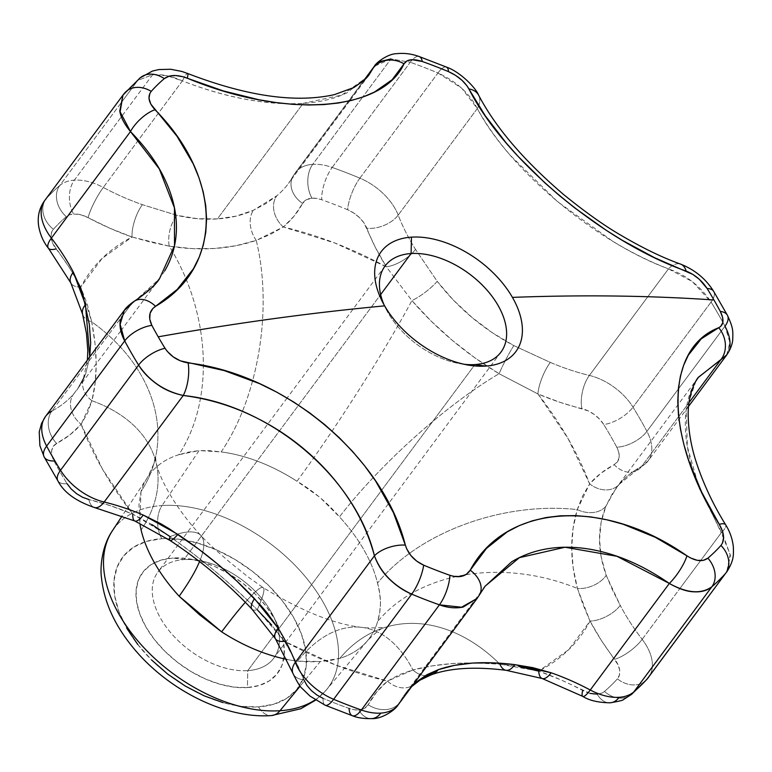 <?xml version="1.0" encoding="UTF-8"?>
<svg xmlns="http://www.w3.org/2000/svg" width="772" height="772" viewBox="0 0 772 772"><rect width="100%" height="100%" fill="white"/><g stroke="black" fill="none" stroke-linecap="round" stroke-linejoin="round"><path stroke-width="0.58" stroke-dasharray="3.86 2.9" d="M183.929 559.594A72.201 43.917 -143.4 0 1 198.684 560.443A72.201 43.917 -143.4 0 1 273.153 615.718A72.201 43.917 -143.4 0 1 247.773 670.627L247.407 687.553A84.235 51.242 36.6 0 0 277.013 623.486A84.235 51.242 36.6 0 0 190.124 559.005A84.235 51.242 36.6 0 0 172.918 558.011L183.929 559.594L380.644 294.576L183.929 559.594A72.201 43.917 36.6 0 0 157.874 572.081A72.201 43.917 36.6 0 0 173.218 635.549A72.201 43.917 36.6 0 0 247.773 670.627A72.201 43.917 36.6 0 0 273.828 658.14A72.201 43.917 36.6 0 0 258.485 594.681A72.201 43.917 36.6 0 0 183.929 559.594L172.918 558.011L186.158 558.426L200.315 561.312L214.857 566.561L229.216 573.972L242.842 583.256L255.214 594.064L265.848 605.972L274.349 618.526L280.381 631.245L283.71 643.636L284.221 655.225L281.886 665.57L276.791 674.274L269.129 680.991L259.209 685.478L247.407 687.553L234.167 687.138L220.001 684.253L205.468 679.003L191.109 671.592L177.483 662.308L165.111 651.5L154.468 639.592L145.976 627.038L139.935 614.319L136.605 601.928L136.094 590.339L138.439 579.994L143.534 571.29L151.187 564.573L161.107 560.086L172.918 558.011A84.235 51.242 36.6 0 0 145.976 627.038A84.235 51.242 36.6 0 0 247.407 687.553L247.773 670.627L474.944 364.567L247.773 670.627A72.201 43.917 -143.4 0 1 160.837 618.768A72.201 43.917 -143.4 0 1 183.929 559.594M107.076 541.307A133.411 81.156 -143.4 0 1 162.043 505.554A24.067 15.537 -93.8 0 0 161.802 538.682A109.363 66.527 36.6 0 0 126.82 628.312A109.363 66.527 36.6 0 0 258.514 706.882A24.067 15.537 -93.8 0 0 271.377 715.557A24.067 15.537 86.2 0 1 258.514 706.882L273.848 704.18L286.73 698.361L296.67 689.637L303.29 678.337L306.32 664.904L305.664 649.86L301.331 633.764L293.505 617.253L282.465 600.954L268.656 585.494L252.589 571.463L234.9 559.411L216.256 549.789L197.371 542.967L178.988 539.223L161.802 538.682L146.468 541.384L133.585 547.203L123.645 555.927L117.035 567.227L113.995 580.66L114.652 595.704L118.984 611.8L126.82 628.312M371.583 718.635A24.067 15.537 86.2 0 1 358.787 709.951A24.067 14.639 36.6 0 0 368.147 704.72A24.067 19.03 -151.5 0 0 399.539 702.655L475.359 600.51L399.539 702.655A24.067 19.03 28.5 0 1 368.147 704.72L364.48 708.387L358.787 709.951L354.097 709.7L349.06 708.397A360.987 219.605 -143.4 0 1 323.092 698.361A360.987 219.605 36.6 0 0 349.06 708.397A24.067 14.639 36.6 0 0 358.787 709.951A24.067 15.537 -93.8 0 0 371.757 718.626M368.64 75.463L347.516 92.524C335.309 98.613 320.525 102.222 303.174 103.371C266.803 105.368 226.534 97.88 182.375 80.915L103.294 187.461A192.527 117.122 36.6 0 0 142.395 204.667L177.029 215.349L197.564 218.688L217.405 218.91L303.174 103.371C285.823 104.529 266.639 103.159 245.621 99.279C225.588 95.593 204.503 89.475 182.375 80.915C171.712 76.052 161.782 73.996 152.595 74.739L137.812 80.346L119.583 104.915L137.812 80.346A385.054 234.244 36.6 0 0 124.012 93.808L122.169 96.297L124.012 93.808A385.054 234.244 -143.4 0 1 137.812 80.346L152.595 74.739L121.484 116.659L152.595 74.739L166.945 75.714L182.375 80.915L103.294 187.461A48.134 29.278 36.6 0 0 74.344 180.156A48.134 29.278 36.6 0 0 59.753 185.521L119.438 105.108L59.753 185.521A48.134 29.278 -143.4 0 1 74.344 180.156A24.067 15.537 -93.8 0 0 73.601 213.998A24.067 14.639 36.6 0 0 66.305 216.681A24.067 18.924 49.5 0 1 59.753 185.521A385.054 234.244 36.6 0 0 45.953 198.983L122.053 96.452L45.953 198.983A48.134 29.278 36.6 0 0 44.911 200.266M609.967 702.819A24.067 15.537 86.2 0 1 597.171 694.134A24.067 14.639 36.6 0 0 604.466 691.451A24.067 18.924 -130.5 0 0 631.496 694.404M367.453 76.949L341.774 95.081L303.174 103.371L217.405 218.91L236.068 216.141L253.409 210.274L266.041 203.547L276.839 195.75A192.527 117.122 36.6 0 0 288.545 183.369A192.527 117.122 36.6 0 0 293.997 174.81A48.134 29.278 -143.4 0 1 295.367 172.667A48.134 29.278 -143.4 0 1 312.728 164.349A24.067 15.537 -93.8 0 0 311.985 198.192A24.067 14.639 36.6 0 0 302.624 203.422A24.067 19.03 28.5 0 1 292.858 176.605A24.067 19.03 28.5 0 1 293.997 174.81L363.94 80.578L293.997 174.81A24.067 19.03 -151.5 0 0 292.762 176.778A24.067 19.03 -151.5 0 0 302.624 203.422L306.291 199.755L311.985 198.192L316.684 198.433L321.721 199.736A360.987 219.605 -143.4 0 1 347.68 209.781L353.856 213.101L359.424 217.55L363.882 222.761L375.433 247.532L386.318 266.813L334.807 242.997L283.314 226.978L294.122 216.083L302.624 203.422A216.594 131.761 -143.4 0 1 283.314 226.978L270.644 234.292L256.236 240.401A168.46 90.71 97.3 0 1 221.149 451.929A137.088 83.395 -143.4 0 1 296.988 481.255L319.811 497.255L339.468 516.883A137.088 83.395 -143.4 0 1 377.527 583.072L379.67 593.07L380.519 602.691L379.727 612.35L377.633 621.508A137.088 83.395 -143.4 0 1 367.597 640.548A137.088 83.395 -143.4 0 1 339.854 658.371L330.464 660.446L320.332 661.479L309.205 661.855L297.481 661.179A137.088 83.395 -143.4 0 1 286.866 659.413A137.088 83.395 -143.4 0 0 297.481 661.179A168.46 90.71 97.3 0 1 362.705 627.482A168.46 90.71 97.3 0 1 412.914 669.932L432.32 665.86L453.405 663.438L474.394 662.945L499.909 664.161A168.46 122.266 -107.4 0 0 386.743 626.883A168.46 122.266 -107.4 0 0 339.854 658.371L320.332 661.479L300.202 686.067L320.332 661.479L297.481 661.179A168.46 90.71 -82.7 0 1 362.695 627.482A168.46 90.71 -82.7 0 1 412.914 669.932C437.878 663.322 466.877 661.401 499.909 664.161L519.228 666.603M590.155 693.41L560.79 679.842L538.711 671.119L568.674 649.706L590.02 621.055L582.937 604.428L577.446 588.486L573.181 567.951L571.685 547.782L573.085 528.405L577.234 509.588L582.648 495.942L589.644 483.87A305.374 185.772 36.6 0 0 537.949 393.971L560.028 402.328L588.206 410.878L594.276 414.506L599.612 419.186L603.733 424.503A360.987 219.605 -143.4 0 1 616.77 447.171L618.835 452.624L619.086 457.642L617.475 461.772L614.155 464.667L600.838 473.294L589.644 483.87L568.096 438.631L537.949 393.971L499.108 373.725L474.963 357.89L452.267 340.317L431.258 321.22L411.901 300.597A168.46 14.272 122.8 0 1 296.988 481.255A137.088 83.395 -143.4 0 0 221.149 451.929L199.07 450.587L162.043 505.554L199.07 450.587L178.776 454.737L188.59 452.093L199.07 450.587L209.849 450.684L221.149 451.929A168.46 90.71 -82.7 0 0 256.236 240.401L235.885 245.747L214.548 248.507L192.276 248.623L169.242 246.162A168.46 122.266 72.6 0 1 178.776 454.737A137.088 83.395 -143.4 0 0 147.616 477.173A137.088 83.395 -143.4 0 0 140.996 491.6A168.46 130.42 -163.8 0 0 154.429 461.83A168.46 130.42 16.2 0 1 140.996 491.6L139.809 523.204L138.989 504.676L140.996 491.6A137.088 83.395 -143.4 0 1 147.577 477.231A137.088 83.395 -143.4 0 1 178.776 454.737A168.46 122.266 -107.4 0 0 169.242 246.162L151.032 242.225L132.06 237.014A216.594 131.761 -143.4 0 1 88.076 217.656A24.067 14.639 36.6 0 0 73.601 213.998L80.616 214.732L88.076 217.656L109.981 228.3L132.06 237.014L102.097 258.427L80.751 287.078L69.48 267.826L52.747 243.402L51.106 238.008L51.319 233.163L53.374 229.303A360.987 219.605 -143.4 0 1 66.305 216.681L69.528 214.828L73.601 213.998A24.067 15.537 86.2 0 1 74.344 180.156L121.397 116.765L74.344 180.156A48.134 29.278 -143.4 0 1 103.294 187.461A192.527 117.122 36.6 0 0 142.395 204.667L177.029 215.349C190.993 218.63 204.455 219.827 217.405 218.91C230.278 218.129 242.273 215.243 253.409 210.274L276.839 195.75A192.527 117.122 36.6 0 0 288.545 183.369A192.527 117.122 36.6 0 0 293.997 174.81A48.134 29.278 36.6 0 1 295.367 172.667L292.858 176.605M688.556 406.39L648.036 460.98L619.115 484.401L616.162 488.058L619.897 483.436L612.235 493.868L606.03 505.988A24.067 17.862 22.6 0 1 577.234 509.588A168.46 107.993 166.4 0 0 377.527 583.072A168.46 107.993 -13.6 0 1 577.234 509.588L589.644 483.87A24.067 19.078 -138.7 0 0 619.038 484.488A24.067 19.078 -138.7 0 0 619.897 483.436A192.527 117.122 36.6 0 1 641.677 466.375A192.527 117.122 36.6 0 0 619.897 483.436A24.067 19.078 41.3 0 1 619.038 484.488A24.067 19.078 41.3 0 1 589.644 483.87A216.594 131.761 -143.4 0 1 614.155 464.667A24.067 18.354 -118 0 0 636.582 470.717A24.067 18.354 -118 0 0 641.677 466.375A24.067 18.354 62 0 1 636.842 470.582A24.067 18.354 62 0 1 614.155 464.667A24.067 14.639 36.6 0 0 616.77 447.171A24.067 11.734 151.9 0 0 646.907 431.365A24.067 11.734 -28.1 0 1 616.77 447.171A360.987 219.605 36.6 0 0 603.733 424.503A24.067 10.47 148.3 0 0 633.011 407.191A24.067 10.47 -31.7 0 1 603.733 424.503A24.067 14.639 36.6 0 0 581.924 408.62A24.067 10.943 103.5 0 1 589.383 375.433A48.134 29.278 -143.4 0 1 633.011 407.191A385.054 234.244 -143.4 0 1 646.907 431.365A48.134 29.278 -143.4 0 1 648.046 460.971A48.134 29.278 -143.4 0 1 641.677 466.375L688.981 402.646L641.677 466.375A48.134 29.278 36.6 0 0 648.036 460.98A48.134 29.278 36.6 0 0 646.907 431.365L724.976 326.199A385.054 234.244 36.6 0 0 711.07 302.026A24.067 10.47 148.3 0 0 713.685 291.401A24.067 10.47 -31.7 0 1 711.07 302.026C700.339 286.007 686.134 274.957 668.475 268.878A24.067 12.777 110.1 0 1 680.576 264.101A24.067 12.777 -69.9 0 0 668.475 268.878L692.387 281.616L711.07 302.026L633.011 407.191L711.07 302.026A385.054 234.244 -143.4 0 1 724.976 326.199L646.907 431.365A385.054 234.244 36.6 0 0 633.011 407.191A48.134 29.278 36.6 0 0 589.383 375.433L668.475 268.878C595.839 242.167 509.452 169.715 477.289 108.553A24.067 15.575 152.2 0 0 478.63 95.197A24.067 15.575 -27.8 0 1 477.289 108.553C469.521 93.296 456.406 81.446 437.956 72.983L461.685 88.143L477.289 108.553L398.198 215.108A192.527 117.122 36.6 0 0 415.51 249.375L437.213 281.355L453.482 300.221L471.981 317.417L492.082 332.587L513.785 345.567L550.291 362.406A192.527 117.122 36.6 0 0 589.383 375.433L668.475 268.878C649.648 261.612 631.023 252.376 612.611 241.182L557.587 201.733L510.475 155.519C497.11 140.06 486.042 124.398 477.289 108.553L398.198 215.108A48.134 29.278 36.6 0 0 359.887 178.158L437.956 72.983A385.054 234.244 36.6 0 0 410.25 62.271A385.054 234.244 -143.4 0 1 437.956 72.983L359.887 178.158A385.054 234.244 36.6 0 0 332.192 167.447L410.25 62.271L390.979 58.923L362.705 97.021L390.979 58.923L410.25 62.271L332.192 167.447A48.134 29.278 36.6 0 0 312.728 164.349L362.647 97.098L312.728 164.349A48.134 29.278 36.6 0 0 295.367 172.667L363.284 81.166M315.159 699.866A133.411 81.156 36.6 0 0 326.402 689.878A133.411 81.156 36.6 0 0 301.321 572.052A133.411 81.156 36.6 0 0 162.043 505.554A133.411 81.156 36.6 0 0 112.287 530.943M698.457 377.199L616.162 488.058L606.03 505.988L601.118 522.287L599.535 539.483L601.224 557.21L606.223 575.275L612.505 590.001L620.225 605.383A24.067 11.841 -27.7 0 1 590.02 621.055A305.374 185.772 36.6 0 1 538.711 671.119L499.909 664.161A168.46 122.266 72.6 0 0 386.753 626.883A168.46 122.266 72.6 0 0 339.854 658.371A137.088 83.395 -143.4 0 0 367.568 640.577A137.088 83.395 -143.4 0 0 377.633 621.508A168.46 130.42 16.2 0 1 577.446 588.486A168.46 130.42 -163.8 0 0 377.633 621.508C381.407 609.369 381.368 596.553 377.527 583.072A137.088 83.395 -143.4 0 0 339.468 516.883A168.46 39.71 -42.7 0 1 499.108 373.725A168.46 39.71 137.3 0 0 339.468 516.883C327.338 502.726 313.181 490.857 296.988 481.255A168.46 14.272 -57.2 0 0 411.901 300.597L386.318 266.813A305.374 185.772 36.6 0 0 283.314 226.978L256.236 240.401C229.593 249.25 200.604 251.18 169.242 246.162L132.06 237.014A305.374 185.772 36.6 0 0 80.751 287.078L87.313 304.4L91.704 321.837A168.46 130.42 16.2 0 1 154.429 461.83A168.46 130.42 -163.8 0 0 91.704 321.837L95.024 343.656L96.259 364.162L95.12 383.192L91.916 400.736A168.46 107.993 -13.6 0 1 155.78 461.473A168.46 107.993 -13.6 0 1 141.102 530.046A168.46 107.993 166.4 0 0 155.78 461.482A168.46 107.993 166.4 0 0 91.916 400.736L87.612 412.895L81.137 424.272A216.594 131.761 -143.4 0 1 56.626 443.466A24.067 14.639 36.6 0 0 54.011 460.971A360.987 219.605 36.6 0 0 67.039 483.639A360.987 219.605 -143.4 0 1 54.011 460.971L51.936 455.519L51.695 450.501L53.297 446.361L56.626 443.466L69.943 434.839L81.137 424.272L102.676 469.511L132.823 514.171L110.753 505.814L88.848 499.513A216.594 131.761 -143.4 0 1 132.823 514.171L151.804 524.516M275.411 638.714A24.067 10.364 148 0 0 284.453 641.329L335.965 665.146L387.457 681.155L376.659 692.05L368.147 704.72A216.594 131.761 -143.4 0 1 387.457 681.155L399.616 674.535L412.914 669.932A24.067 18.798 -109.4 0 0 431.046 674.892A24.067 18.798 70.6 0 1 412.914 669.932L387.457 681.155A24.067 18.904 -129.9 0 0 414.091 684.436A24.067 18.904 50.1 0 1 387.457 681.155A305.374 185.772 36.6 0 1 284.453 641.329A216.594 131.761 -143.4 0 1 303.936 679.881L295.338 660.61L284.453 641.329L271.715 625.079M646.743 679.514L646.704 679.563A24.067 19.068 41.9 0 1 617.407 678.839A24.067 14.639 36.6 0 0 614.686 659.269A24.067 8.087 142.4 0 0 642.159 639.351A48.134 29.278 -143.4 0 1 648.634 677.208A48.134 29.278 36.6 0 0 642.159 639.351A192.527 117.122 36.6 0 1 620.225 605.383A24.067 11.841 152.3 0 1 590.02 621.055L577.446 588.486A24.067 15.652 159.9 0 0 606.223 575.275A24.067 15.652 -20.1 0 1 577.446 588.486C569.9 560.617 569.823 534.321 577.234 509.588A24.067 17.862 -157.4 0 0 606.03 505.988C597.277 527.575 597.345 550.668 606.223 575.275L620.225 605.383A192.527 117.122 36.6 0 0 642.159 639.351A24.067 8.087 -37.6 0 1 614.686 659.269A216.594 131.761 -143.4 0 1 590.02 621.055L601.292 640.316L618.034 664.74L619.665 670.135L619.453 674.969L617.407 678.839A360.987 219.605 -143.4 0 1 604.466 691.451L601.243 693.304L597.171 694.134A24.067 15.537 -93.8 0 0 610.141 702.809M477.115 598.425L484.97 586.353M472.782 602.768L405.001 694.096A192.527 117.122 36.6 0 1 412.47 685.536A192.527 117.122 36.6 0 0 405.001 694.096A192.527 117.122 36.6 0 0 399.539 702.655A48.134 29.278 36.6 0 1 398.178 704.797L398.12 704.875M695.553 478.418L694.675 475.832C688.46 456.879 685.333 439.529 685.304 423.799C685.256 408.06 688.306 394.598 694.443 383.423L698.467 377.18M695.968 380.963L686.183 409.749L687.369 446.689L699.384 488.686L723.528 536.357L730.447 555.483L726.703 572.023L730.177 554.45L721.241 532.805A24.067 6.089 148.4 0 0 725.67 524.796A24.067 6.089 -31.6 0 1 721.241 532.805L679.852 588.563L721.241 532.805L695.765 479.036M642.159 639.351L679.823 588.611L642.159 639.351M83.444 379.293L85.653 373.966L89.764 356.847L85.653 373.966A24.067 19.754 -159.9 0 0 83.463 378.155A24.067 19.754 20.1 0 1 85.653 373.966L77.239 389.59L83.444 379.293M45.471 416.533L45.5 416.494A48.134 29.278 36.6 0 1 51.859 411.09A24.067 18.354 -118 0 0 56.626 443.466A24.067 18.354 62 0 1 51.859 411.09L120.548 318.547L51.859 411.09A192.527 117.122 36.6 0 0 73.649 394.029L120.828 330.86M164.697 270.933L159.534 278.711L130.95 304.544L120.808 318.209L130.95 304.544L124.263 310.527M137.85 644.61L151.669 660.07M222.944 702.597L241.327 706.341L258.514 706.882A109.363 66.527 36.6 0 0 293.505 617.253A109.363 66.527 36.6 0 0 161.802 538.682A24.067 15.537 86.2 0 1 162.043 505.554A133.411 81.156 -143.4 0 1 295.02 565.307A133.411 81.156 -143.4 0 1 332.713 680.219A133.411 81.156 -143.4 0 1 280.014 710.722M245.303 602.295A168.46 14.272 122.8 0 1 263.175 587.656A168.46 14.272 122.8 0 1 257.25 609.735A168.46 14.272 -57.2 0 0 263.175 587.656A168.46 14.272 -57.2 0 0 245.303 602.295M45.953 198.983A24.067 19.068 -138.1 0 0 53.374 229.303A24.067 19.068 41.9 0 1 45.953 198.983A385.054 234.244 -143.4 0 1 59.753 185.521A24.067 18.924 -130.5 0 0 66.305 216.681A360.987 219.605 36.6 0 0 53.374 229.303A24.067 14.639 36.6 0 0 56.086 248.864A216.594 131.761 -143.4 0 1 80.751 287.078L91.704 321.837C97.581 351.955 97.658 378.261 91.916 400.736L81.137 424.272A305.374 185.772 36.6 0 0 132.823 514.171L170.043 536.598A168.46 39.71 -42.7 0 1 200.884 535.498A168.46 39.71 -42.7 0 1 199.543 561.591A168.46 39.71 137.3 0 0 200.884 535.498A168.46 39.71 137.3 0 0 170.043 536.598L193.241 553.707L215.687 571.618L236.946 590.368L257.25 609.735L284.453 641.329M729.887 346.753L726.751 354.927M373.088 68.264L374.323 66.296L379.94 61.586M120.345 319.618L124.195 310.469M726.703 572.023L725.651 573.307M589.383 375.433A24.067 10.943 -76.5 0 0 581.924 408.62A216.594 131.761 -143.4 0 1 537.949 393.971A24.067 7.064 113 0 1 550.291 362.406A192.527 117.122 36.6 0 0 589.383 375.433M550.291 362.406A24.067 7.064 -67 0 0 537.949 393.971L499.108 373.725A24.067 2.2 117.8 0 1 513.785 345.567L550.291 362.406M513.785 345.567A24.067 2.2 -62.2 0 0 499.108 373.725C465.757 353.586 436.682 329.21 411.901 300.597A24.067 5.78 142.5 0 0 437.213 281.355C457.97 308.047 483.494 329.451 513.785 345.567M437.213 281.355A24.067 5.78 -37.5 0 1 411.901 300.597L386.318 266.813A24.067 10.364 148 0 0 415.51 249.375L437.213 281.355M415.51 249.375A24.067 10.364 -32 0 1 386.318 266.813A216.594 131.761 -143.4 0 1 366.845 228.251A24.067 13.771 158.9 0 0 398.198 215.108A192.527 117.122 36.6 0 0 415.51 249.375M398.198 215.108A24.067 13.771 -21.1 0 1 366.845 228.251A24.067 14.639 36.6 0 0 347.68 209.781A24.067 7.18 112.7 0 1 359.887 178.158A48.134 29.278 -143.4 0 1 398.198 215.108M359.887 178.158A24.067 7.18 -67.3 0 0 347.68 209.781A360.987 219.605 36.6 0 0 321.721 199.736A24.067 8.598 109.5 0 1 332.192 167.447A385.054 234.244 -143.4 0 1 359.887 178.158M311.985 198.192A24.067 15.537 86.2 0 1 312.728 164.349A48.134 29.278 -143.4 0 1 332.192 167.447A24.067 8.598 -70.5 0 0 321.721 199.736A24.067 14.639 36.6 0 0 311.985 198.192M631.303 694.568A24.067 18.924 49.5 0 1 604.466 691.451A360.987 219.605 36.6 0 0 617.407 678.839A24.067 19.068 -138.1 0 0 646.608 679.669M283.314 226.978A24.067 18.904 50.1 0 1 276.839 195.75A24.067 18.904 -129.9 0 0 283.314 226.978M542.185 678.52A24.067 8.714 -70.7 0 1 538.711 671.119A216.594 131.761 -143.4 0 1 582.696 690.486A24.067 14.639 36.6 0 0 597.171 694.134M256.236 240.401A24.067 16.907 66 0 1 253.409 210.274A24.067 16.907 -114 0 0 256.236 240.401M582.696 690.486A24.067 4.584 -62 0 0 582.792 696.402L582.773 696.392M169.242 246.162A24.067 13.027 103.2 0 1 177.029 215.349A24.067 13.027 -76.8 0 0 169.242 246.162M132.06 237.014A24.067 8.714 109.3 0 1 142.395 204.667A24.067 8.714 -70.7 0 0 132.06 237.014M499.909 664.161A24.067 11.136 -82.9 0 0 506.2 670.318M88.076 217.656A24.067 4.584 118 0 1 103.294 187.461A24.067 4.584 -62 0 0 88.076 217.656M411.708 686.559L405.001 694.096A192.527 117.122 36.6 0 0 399.539 702.655M349.06 708.397A24.067 8.598 -70.5 0 0 352.428 715.75L352.457 715.76M325.215 705.232A24.067 7.18 112.7 0 1 323.092 698.361A24.067 7.18 -67.3 0 0 325.186 705.222M48.375 248.169A24.067 8.087 142.4 0 0 56.086 248.864M80.751 287.078A24.067 11.841 -27.7 0 1 70.841 282.948A24.067 11.841 152.3 0 0 80.751 287.078M303.936 679.881A24.067 13.771 -21.1 0 1 292.877 673.252A24.067 13.771 158.9 0 0 303.936 679.881A24.067 14.639 36.6 0 0 323.092 698.361M82.594 314.185A24.067 13.761 165.9 0 0 91.704 321.837A24.067 13.761 -14.1 0 1 82.594 314.175M91.916 400.736A24.067 19.754 20.1 0 1 83.463 378.155A24.067 19.754 -159.9 0 0 91.916 400.736M251.971 609.195A24.067 7.672 136.5 0 0 257.25 609.735A24.067 7.672 -43.5 0 1 251.971 609.195M51.859 411.09A192.527 117.122 36.6 0 0 73.649 394.029A24.067 19.078 -138.7 0 0 81.137 424.272A24.067 19.078 41.3 0 1 73.649 394.029L77.239 389.59L83.54 377.942L87.41 360.032M169.975 540.458A24.067 4.101 -56.3 0 1 170.043 536.598C201.724 558.996 230.789 583.371 257.25 609.735M132.823 514.171A24.067 7.064 -67 0 0 134.849 521.003M94.618 507.58A24.067 10.943 103.5 0 1 88.848 499.513A24.067 10.943 -76.5 0 0 94.599 507.58M44.158 456.956L44.149 456.937A24.067 11.734 151.9 0 0 54.011 460.971M57.939 480.937A24.067 10.47 148.3 0 0 67.039 483.639A24.067 10.47 -31.7 0 1 57.929 480.917M67.039 483.639A24.067 14.639 36.6 0 0 88.848 499.513M437.956 72.983A24.067 7.18 112.7 0 1 446.38 67.058A24.067 7.18 -67.3 0 0 437.956 72.983M410.25 62.271A24.067 8.598 109.5 0 1 419.157 56.53A24.067 8.598 -70.5 0 0 410.25 62.271M390.979 58.923L374.333 66.286M182.375 80.915A24.067 2.615 112.1 0 1 187.577 73.456A24.067 2.615 -67.9 0 0 182.375 80.915M726.664 354.898L729.868 342.305L724.976 326.199A24.067 11.734 151.9 0 0 727.465 315.381M140.253 77.76A24.067 18.924 -130.5 0 0 137.812 80.346M124.977 92.65A24.067 19.068 -138.1 0 0 124.012 93.808L122.98 95.091M155.124 284.125L130.95 304.544A24.067 16.27 -121.5 0 1 134.714 300.945M479.595 594.623A24.067 16.936 -150.3 0 1 478.63 596.109L483.475 588.457M464.146 364.278A72.201 43.917 -143.4 0 1 384.051 304.824A72.201 43.917 36.6 0 0 385.73 308.443A72.201 43.917 36.6 0 0 460.199 363.718A72.201 43.917 36.6 0 0 464.146 364.278M198.684 560.443L190.124 559.005M273.153 615.718L277.013 623.486M500.999 352.08L273.828 658.14M315.603 700.156L326.402 689.878L367.597 640.548C376.292 631.901 382.024 627.539 384.803 627.462L386.801 626.922C389.04 627.163 367.472 628.697 362 627.385C334.662 624.432 301.717 611.192 263.155 587.646L248.343 577.109L230.143 562.489C215.272 549.828 205.535 540.854 200.952 535.565C179.895 513.351 163.548 486.215 158.086 469.472L156.098 462.737L155.481 455.76L153.879 463.808L147.577 477.231L122.121 515.966M485.192 586.044L472.956 602.527M368.746 75.318L349.832 100.804M349.803 100.843L288.545 183.369L292.849 176.614M120.886 330.783L159.524 278.731M385.054 266.022L287.107 397.985M287.078 398.024L157.874 572.081M385.73 308.443L381.986 300.916M460.199 363.718L468.479 365.117"/><path stroke-width="1.16" d="M474.944 364.567A72.201 43.917 36.6 0 0 498.046 305.403A72.201 43.917 36.6 0 0 411.1 253.534L411.466 237.149A83.849 51.01 -143.4 0 1 512.434 297.384A83.849 51.01 -143.4 0 1 485.617 366.102L474.944 364.567A72.201 43.917 -143.4 0 1 464.146 364.278A72.201 43.917 36.6 0 0 474.944 364.567L485.617 366.102A83.849 51.01 -143.4 0 1 384.639 305.866A83.849 51.01 -143.4 0 1 411.466 237.149A83.849 51.01 -143.4 0 1 512.434 297.384A2406.604 1111.246 -29.9 0 1 713.955 299.97A364.635 221.815 36.6 0 0 707.142 288.535L699.393 279.368L692.88 274.436L654.376 257.607L622.164 240.237L605.972 230.133L574.58 207.793L559.507 195.654L544.916 182.906L518.234 156.533L506.171 142.945L485.173 115.636L466.935 85.779L461.955 80.269L455.586 75.376L448.513 71.642A364.635 221.815 36.6 0 0 422.284 61.499L412.113 59.695L407.047 60.882L404.026 63.825L392.099 79.767L374.468 92.051L363.535 96.78L351.405 100.456L338.204 103.052L323.912 104.577L308.597 105.002L292.588 104.326L275.971 102.56L258.736 99.713L223.204 90.893L183.051 76.746L175.62 75.531L169.136 76.177L164.291 78.619A364.635 221.815 36.6 0 0 151.225 91.366A364.635 221.815 -143.4 0 1 164.291 78.619C169.705 74.623 177.377 74.488 187.306 78.204C284.038 118.714 382.043 112.181 404.026 63.825C406.844 59.27 412.923 58.489 422.284 61.499A364.635 221.815 -143.4 0 1 448.513 71.642C457.902 75.868 464.696 81.629 468.893 88.915A24.067 15.575 -27.8 0 1 478.63 95.197A24.067 15.575 152.2 0 0 468.893 88.915C504.492 159.495 602.787 241.887 686.144 271.097A24.067 12.777 -69.9 0 0 680.576 264.101A24.067 12.777 110.1 0 1 686.144 271.097C694.723 274.523 701.729 280.342 707.142 288.535A24.067 10.47 -31.7 0 1 713.685 291.401A24.067 10.47 148.3 0 0 707.142 288.535A364.635 221.815 -143.4 0 1 713.955 299.97A2406.604 1111.246 150.1 0 0 512.434 297.384A83.849 51.01 -143.4 0 1 485.617 366.102A83.849 51.01 -143.4 0 1 468.479 365.117A83.849 51.01 -143.4 0 1 384.639 305.866A2406.604 1111.246 150.1 0 0 158.212 336.833A2406.604 1111.246 -29.9 0 1 384.639 305.866A83.849 51.01 -143.4 0 1 381.986 300.916A83.849 51.01 -143.4 0 1 411.466 237.149L411.1 253.534A72.201 43.917 -143.4 0 1 485.665 288.622A72.201 43.917 -143.4 0 1 500.999 352.08A72.201 43.917 -143.4 0 1 474.944 364.567M380.644 294.576L411.1 253.534L380.644 294.576M315.603 700.156L300.752 708.764L271.493 715.557C224.015 719.195 164.532 688.17 130.622 644.533C113.542 622.898 103.815 600.51 101.441 577.369C100.061 567.893 101.643 546.508 112.287 530.943A133.411 81.156 36.6 0 0 143.775 647.563A133.411 81.156 36.6 0 0 280.014 710.722A24.067 15.537 86.2 0 1 271.377 715.557A24.067 15.537 -93.8 0 0 280.014 710.722A133.411 81.156 -143.4 0 1 150.241 654.183A133.411 81.156 -143.4 0 1 107.076 541.307M399.539 702.655A48.134 29.278 -143.4 0 1 398.178 704.797A48.134 29.278 -143.4 0 1 380.808 713.116A24.067 15.537 86.2 0 1 371.757 718.626A24.067 15.537 86.2 0 1 371.583 718.635M484.97 586.353L511.633 561.823C525.578 553.418 541.23 548.641 558.59 547.493C575.941 546.344 594.247 548.873 613.537 555.087C631.911 560.993 650.516 570.45 669.334 583.458L590.252 690.004A48.134 29.278 36.6 0 0 619.192 697.299A24.067 15.537 -93.8 0 1 610.141 702.809C618.787 701.381 623.293 700.252 623.651 699.432L631.496 694.404A24.067 18.924 -130.5 0 0 633.793 691.944A48.134 29.278 -143.4 0 1 619.192 697.299A24.067 15.537 86.2 0 1 610.141 702.809A24.067 15.537 86.2 0 1 609.967 702.819M149.816 93.489L149.015 98.449L150.82 104.085L177.01 136.258L193.174 163.77L199.002 177.83L203.19 191.794L205.719 205.564L206.587 219.113L205.777 232.401L203.297 245.11L199.176 257.221L193.434 268.724L177.309 289.355L152.972 308.346L150.115 313.191L149.729 319.077L151.862 325.369A364.635 221.815 36.6 0 0 158.212 336.833A364.635 221.815 36.6 0 0 165.025 348.268L167.331 351.443L173.208 356.867L180.416 360.852L224.198 370.579L259.585 383.665L276.916 392.234L293.64 401.98L309.611 412.808L324.858 424.735L339.275 437.705L352.543 451.427L364.645 465.844L375.578 480.966L393.382 512.569L406.767 548.969L410.926 555.579L416.774 561.176L423.664 565.162A364.635 221.815 36.6 0 0 449.893 575.304L453.637 576.327L460.488 576.539L466.249 574.407L470.216 570.19L486.476 548.409L507.281 531.85L519.353 525.578L532.294 520.811L545.997 517.549L560.443 515.802L575.603 515.609L591.101 516.951L606.908 519.817L623.014 524.198L655.341 537.322L690.641 558.002L697.261 560.318L703.224 560.385L707.885 558.185A364.635 221.815 36.6 0 0 720.952 545.437A24.067 19.068 41.9 0 1 725.651 573.307A385.054 234.244 -143.4 0 1 711.852 586.778L633.793 691.944A385.054 234.244 36.6 0 0 647.592 678.482L725.651 573.307L647.592 678.482A48.134 29.278 36.6 0 0 648.634 677.198A48.134 29.278 -143.4 0 1 647.592 678.482A24.067 19.068 41.9 0 1 646.704 679.563L631.496 694.404M140.05 524.757L141.102 530.046L140.05 524.757M179.162 596.235A137.088 83.395 -143.4 0 1 141.102 530.046A137.088 83.395 -143.4 0 0 179.162 596.235A168.46 39.71 137.3 0 0 199.543 561.591A168.46 39.71 -42.7 0 1 179.162 596.235L199.591 614.811L221.641 631.853A168.46 14.272 122.8 0 1 245.303 602.295A168.46 14.272 -57.2 0 0 221.641 631.853L179.162 596.235M286.866 659.413A137.088 83.395 -143.4 0 1 221.641 631.853A137.088 83.395 -143.4 0 0 286.866 659.413M280.014 710.722L300.202 686.067L280.014 710.722A133.411 81.156 36.6 0 0 315.159 699.866M88.848 499.513L82.565 497.264L76.496 493.636L71.159 488.956L67.039 483.639M323.092 698.361L316.916 695.041L311.348 690.583L306.899 685.382L303.936 679.881M597.171 694.134L590.155 693.41M261.023 605.682L237.052 581.297L218.225 564.544L198.452 548.931L169.464 528.897L160.914 523.812L143.245 515.059A192.527 117.122 36.6 0 0 104.152 502.032L183.244 395.486C205.371 398.304 226.466 404.2 246.529 413.174C267.556 422.554 286.759 434.539 304.149 449.13C321.548 463.721 336.38 480.29 348.664 498.847C360.389 516.526 368.977 535.517 374.43 555.811L295.338 662.357A192.527 117.122 36.6 0 0 278.026 628.09L267.16 612.91L261.023 605.682M722.409 543.247L723.576 537.785L722.476 531.204L719.243 524.284C724.358 533.143 724.927 540.197 720.952 545.437A364.635 221.815 -143.4 0 1 707.885 558.185C702.539 562.084 695.553 561.292 686.926 555.811C603.607 497.236 505.592 503.778 470.216 570.19A24.067 16.936 29.7 0 1 479.595 594.623A24.067 16.936 29.7 0 1 478.63 596.109L477.135 598.416L463.181 607.053C455.75 608.587 447.828 607.844 439.413 604.843A385.054 234.244 -143.4 0 1 411.717 594.141L333.649 699.307A385.054 234.244 36.6 0 0 361.354 710.018L439.413 604.843L361.354 710.018A48.134 29.278 36.6 0 0 380.808 713.116A48.134 29.278 36.6 0 0 398.178 704.797C395.476 709.873 381.764 719.195 371.757 718.626A24.067 15.537 -93.8 0 0 380.808 713.116A48.134 29.278 -143.4 0 1 361.354 710.018A24.067 8.598 109.5 0 1 352.399 715.74A24.067 8.598 109.5 0 1 349.06 708.397M582.792 696.402A24.067 4.584 -62 0 0 590.252 690.004A48.134 29.278 -143.4 0 0 619.192 697.299A48.134 29.278 36.6 0 0 633.793 691.944L711.852 586.778C707.393 590.619 701.208 592.288 693.314 591.796C686.549 591.487 678.559 588.698 669.334 583.458L590.252 690.004A192.527 117.122 36.6 0 0 551.15 672.788L532.921 667.664L514.663 664.615L492.903 662.82L472.667 663.052L454.409 665.387L438.284 669.681L426.935 674.699L416.706 681.715A192.527 117.122 36.6 0 0 412.47 685.536A192.527 117.122 36.6 0 1 416.706 681.715A24.067 18.904 50.1 0 1 414.091 684.436A24.067 18.904 -129.9 0 0 416.706 681.715L438.284 669.681A24.067 18.798 70.6 0 1 431.046 674.892A24.067 18.798 -109.4 0 0 438.284 669.681C458.664 662.579 484.121 660.89 514.663 664.615A24.067 11.136 97.1 0 1 506.2 670.318A24.067 11.136 97.1 0 1 499.909 664.161M698.457 377.199L720.768 359.829L688.981 402.646L720.768 359.829L726.664 354.898M695.765 479.036L695.553 478.418M726.751 354.927L726.732 354.956C730.495 349.388 732.512 344.061 732.773 338.995C732.889 330.831 733.439 328.332 727.446 315.333L713.656 291.353C705.791 278.837 694.79 269.756 680.643 264.13C662.82 257.752 643.269 248.333 621.991 235.875C605.373 226.389 585.996 212.686 563.859 194.747C524.082 160.827 495.663 127.631 478.611 95.159C476.034 88.133 460.208 71.806 446.428 67.077L419.206 56.549C411.679 53.818 404.19 52.863 396.74 53.673C387.93 53.635 375.81 62.87 374.323 66.296L363.94 80.578L373.088 68.264L368.64 75.463M56.086 248.864A24.067 8.087 -37.6 0 1 48.385 248.198L70.841 282.948A24.067 11.841 -27.7 0 1 73.311 272.082A24.067 11.841 152.3 0 0 70.841 282.948L82.585 314.146A24.067 13.761 -14.1 0 1 85.46 304.689L89.755 356.867L90.662 342.469L89.311 324.298L83.212 296.448L80.462 288.236L73.311 272.082A192.527 117.122 36.6 0 0 51.386 238.114L130.468 131.558C145.57 147.008 156.909 162.66 164.465 178.525C172.407 195.152 176.402 211.335 176.431 227.065C176.479 242.804 172.561 257.433 164.697 270.933M54.011 460.971A24.067 11.734 -28.1 0 1 44.158 456.956A24.067 11.734 -28.1 0 1 46.629 446.091A48.134 29.278 -143.4 0 1 45.5 416.494A48.134 29.278 36.6 0 0 46.629 446.091L124.697 340.925A385.054 234.244 36.6 0 0 138.593 365.098A385.054 234.244 -143.4 0 1 124.697 340.925L46.629 446.091A385.054 234.244 36.6 0 0 60.534 470.264L138.593 365.098L60.534 470.264A48.134 29.278 36.6 0 0 104.152 502.032L183.244 395.486C173.382 393.353 164.918 389.773 157.835 384.755C149.517 378.975 143.1 372.422 138.593 365.098A24.067 10.47 -31.7 0 1 165.025 348.268A364.635 221.815 -143.4 0 1 158.212 336.833A364.635 221.815 -143.4 0 1 151.862 325.369C147.925 317.109 149.15 310.749 155.539 306.301C223.369 267.199 223.079 178.274 154.998 109.73C148.581 102.628 147.317 96.51 151.225 91.366A24.067 19.068 -138.1 0 0 124.977 92.65A24.067 19.068 41.9 0 1 151.225 91.366M126.82 628.312L137.85 644.61M151.669 660.07L167.727 674.101L185.425 686.154L204.069 695.775L222.944 702.597M720.73 326.411L722.766 322.657L722.631 317.485L720.305 311.425A364.635 221.815 36.6 0 0 713.955 299.97A364.635 221.815 -143.4 0 1 720.305 311.425A24.067 11.734 -28.1 0 1 727.465 315.381A24.067 11.734 -28.1 0 1 724.976 326.199C728.903 333.543 730.544 340.394 729.887 346.753M701.237 338.85L718.703 327.714A24.067 20.12 66.7 0 1 720.768 359.829A24.067 20.12 -113.3 0 0 718.703 327.714C664.277 348.751 664.567 437.695 719.243 524.284L701.565 491.918L688.576 460.131L683.886 444.527L680.518 429.464L678.472 415.046L677.768 401.266L678.414 388.2L680.402 376.167L683.702 365.156L688.306 355.188L701.237 338.85M519.228 666.603L538.711 671.119A24.067 8.714 109.3 0 0 542.185 678.52A24.067 8.714 -70.7 0 0 551.15 672.788A24.067 8.714 109.3 0 1 542.185 678.52M257.25 609.735L271.715 625.079M151.804 524.516L170.043 536.598A24.067 4.101 123.7 0 0 169.975 540.458A24.067 4.101 -56.3 0 0 177.898 534.398A24.067 4.101 123.7 0 1 169.975 540.458M688.556 406.39L726.732 354.956L698.457 377.305L695.968 380.963M379.94 61.586L390.979 58.923M368.746 75.318L364.326 80.23L353.904 87.506L334.344 94.647C295.531 103.284 246.615 96.23 187.586 73.465L181.825 71.439L170.641 69.248L158.694 69.576L152.412 71.072L140.108 77.885L122.97 95.091L44.911 200.266A48.134 29.278 36.6 0 0 51.386 238.114L130.468 131.558C124.147 123.781 120.586 116.89 119.776 110.879L122.97 95.091L124.012 93.808A24.067 19.068 41.9 0 1 124.977 92.65M159.524 278.731L159.534 278.711C155.683 284.974 147.346 292.424 134.521 301.061C129.349 304.593 125.904 307.729 124.195 310.469L130.95 304.544A24.067 16.27 58.5 0 1 134.714 300.945A24.067 16.27 58.5 0 1 155.539 306.301A24.067 16.27 -121.5 0 0 134.714 300.945M124.263 310.527L120.133 324.356L124.697 340.925C120.77 333.581 119.313 326.479 120.345 319.618M388.538 578.228C382.381 572.158 377.672 564.689 374.43 555.811L295.338 662.357A48.134 29.278 36.6 0 0 333.649 699.307L411.717 594.141C403.322 590.638 395.602 585.33 388.538 578.228M646.608 679.669A24.067 19.068 -138.1 0 0 647.592 678.482A385.054 234.244 -143.4 0 1 633.793 691.944A24.067 18.924 49.5 0 1 631.303 694.568M610.141 702.809C598.261 702.607 589.142 700.465 582.773 696.392L542.156 678.501L506.181 670.318A24.067 11.136 -82.9 0 0 514.663 664.615L551.15 672.788A192.527 117.122 36.6 0 1 590.252 690.004A24.067 4.584 118 0 1 582.773 696.392A24.067 4.584 118 0 1 582.696 690.486M44.911 200.257C39.276 207.89 37.21 216.556 38.697 226.273C40.26 234.842 43.493 242.147 48.385 248.198A24.067 8.087 -37.6 0 1 51.386 238.114A48.134 29.278 -143.4 0 1 44.911 200.257A48.134 29.278 -143.4 0 1 45.953 198.983M371.757 718.626C363.901 718.79 357.455 717.835 352.399 715.74A24.067 8.598 -70.5 0 0 361.354 710.018A385.054 234.244 -143.4 0 1 333.649 699.307A24.067 7.18 112.7 0 1 325.215 705.232A24.067 7.18 -67.3 0 0 333.649 699.307A48.134 29.278 -143.4 0 1 295.338 662.357A24.067 13.771 158.9 0 0 292.868 673.223A24.067 13.771 -21.1 0 1 295.338 662.357A192.527 117.122 36.6 0 0 278.026 628.09A24.067 10.364 148 0 0 275.411 638.714A24.067 10.364 -32 0 1 278.026 628.09L254.47 598.609A24.067 7.672 136.5 0 0 251.971 609.195A24.067 7.672 -43.5 0 1 254.47 598.609C231.668 574.667 206.143 553.263 177.898 534.398L143.245 515.059A24.067 7.064 113 0 1 134.849 521.003A24.067 7.064 113 0 1 132.823 514.171M82.594 314.185A24.067 13.761 165.9 0 1 85.46 304.689L73.311 272.082A192.527 117.122 36.6 0 0 51.386 238.114A24.067 8.087 142.4 0 0 48.375 248.169M284.453 641.329A24.067 10.364 -32 0 1 275.411 638.714L252.01 609.243C227.489 583.217 200.141 560.289 169.946 540.439L134.81 520.984L94.599 507.58A24.067 10.943 -76.5 0 0 104.152 502.032A24.067 10.943 103.5 0 1 94.618 507.58C76.003 501.24 63.786 492.353 57.939 480.937A24.067 10.47 148.3 0 1 60.534 470.264A385.054 234.244 -143.4 0 1 46.629 446.091A24.067 11.734 151.9 0 0 44.149 456.947L39.883 445.647L39.227 431.944L41.563 423.413L45.471 416.533M124.195 310.469L45.5 416.484A48.134 29.278 -143.4 0 1 51.859 411.09M134.849 521.003A24.067 7.064 -67 0 0 143.245 515.059A192.527 117.122 36.6 0 0 104.152 502.032A48.134 29.278 -143.4 0 1 60.534 470.264A24.067 10.47 -31.7 0 0 57.929 480.917M446.38 67.058A24.067 7.18 112.7 0 1 448.513 71.642A24.067 7.18 -67.3 0 0 446.38 67.058M419.157 56.53A24.067 8.598 109.5 0 1 422.284 61.499A24.067 8.598 -70.5 0 0 419.157 56.53M373.088 68.264A24.067 20.786 26.8 0 1 404.026 63.825A24.067 20.786 -153.2 0 0 373.088 68.264L367.453 76.949M187.577 73.456A24.067 2.615 112.1 0 1 187.306 78.204A24.067 2.615 -67.9 0 0 187.577 73.456M137.812 80.346A24.067 18.924 49.5 0 1 140.253 77.76A24.067 18.924 49.5 0 1 164.291 78.619A24.067 18.924 -130.5 0 0 140.253 77.76M727.465 315.381A24.067 11.734 151.9 0 0 720.305 311.425C724.319 319.598 723.789 325.031 718.703 327.714M719.243 524.284A24.067 6.089 -31.6 0 1 725.67 524.796A24.067 6.089 148.4 0 0 719.243 524.284M122.98 95.091L120.114 111.834L130.468 131.558A24.067 9.94 -43.9 0 1 154.998 109.73A24.067 9.94 136.1 0 0 130.468 131.558L159.302 168.904L174.443 207.88L174.52 245.564L159.553 278.586L155.124 284.125M483.475 588.457L485.192 586.083L519.392 557.664L565.007 547.242L616.896 556.274L669.334 583.458A24.067 6.475 -55.8 0 0 686.926 555.811A24.067 6.475 124.2 0 1 669.334 583.458C687.012 593.272 701.188 594.382 711.852 586.778A24.067 18.924 -130.5 0 0 707.885 558.185A24.067 18.924 49.5 0 1 711.852 586.778A385.054 234.244 36.6 0 0 725.651 573.307L646.704 679.563M725.651 573.307A24.067 19.068 -138.1 0 0 720.952 545.437M124.697 340.925A24.067 11.734 -28.1 0 1 151.862 325.369A24.067 11.734 151.9 0 0 124.697 340.925M165.025 348.268A24.067 10.47 148.3 0 0 138.593 365.098C149.411 381.011 164.291 391.143 183.244 395.486A24.067 8.926 -82.4 0 0 188.098 362.917C178.207 361.248 170.515 356.365 165.025 348.268M479.595 594.623A24.067 16.936 -150.3 0 0 470.216 570.19C466.095 576.51 459.321 578.209 449.893 575.304A24.067 8.598 109.5 0 1 439.413 604.843L461.521 607.226L477.115 598.425M188.098 362.917A24.067 8.926 97.6 0 1 183.244 395.486C269.138 404.325 355.516 476.778 374.43 555.811A24.067 11.725 -15.3 0 1 405.348 545.109C383.153 456.464 284.849 374.073 188.098 362.917M439.413 604.843A24.067 8.598 -70.5 0 0 449.893 575.304A364.635 221.815 -143.4 0 1 423.664 565.162A24.067 7.18 112.7 0 1 411.717 594.141A385.054 234.244 36.6 0 0 439.413 604.843M405.348 545.109A24.067 11.725 164.7 0 0 374.43 555.811C380.914 572.795 393.344 585.572 411.717 594.141A24.067 7.18 -67.3 0 0 423.664 565.162C414.342 560.839 408.234 554.151 405.348 545.109M384.051 304.824A72.201 43.917 -143.4 0 1 385.054 266.022A72.201 43.917 -143.4 0 1 411.1 253.534A72.201 43.917 36.6 0 0 384.051 304.824M122.121 515.966L112.287 530.943M485.202 586.044L477.135 598.416L398.178 704.797M374.323 66.296L363.284 81.166M506.181 670.318C474.925 666.439 449.941 667.954 431.22 674.834L419.91 680.19L411.708 686.559M352.399 715.74L325.176 705.222M325.186 705.222L310.016 696.103L302.228 688.556C300.183 687.032 297.066 681.917 292.868 673.223L275.421 638.733M82.585 314.146L86.493 333.6L87.805 350.652L87.41 360.032M44.158 456.956L57.948 480.937M726.703 572.023C734.5 559.748 733.39 554.18 733.4 547.56C732.657 539.454 730.08 531.86 725.651 524.777C713.511 505.187 703.958 485.057 696.991 464.368C691.297 447.615 688.363 430.969 688.17 414.439C688.006 392.716 696.633 378.917 698.467 377.18"/></g></svg>
